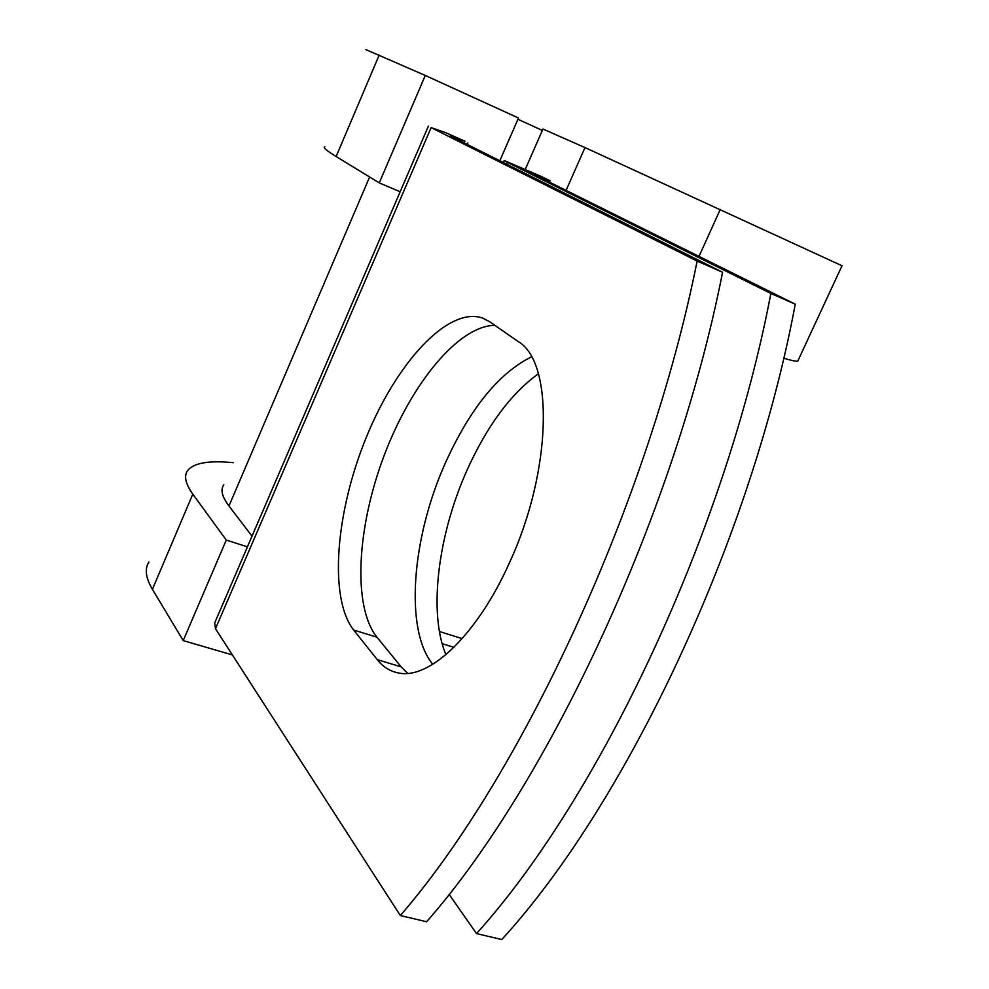 <?xml version="1.0" encoding="UTF-8"?>
<svg xmlns="http://www.w3.org/2000/svg" width="989" height="989" viewBox="0 0 989 989"><rect width="100%" height="100%" fill="white"/><g stroke="black" fill="none" stroke-linecap="round" stroke-linejoin="round"><path stroke-width="1.48" d="M509.656 562.284C552.109 470.48 553.828 362.085 518.248 341.588L489.543 321.648L482.261 317.939C447.918 306.59 396.7 362.493 366.301 437.336C335.63 512.005 328.521 597.949 353.679 630.055L377.266 659.663C383.336 667.291 390.766 671.791 399.531 673.15C430.487 679.01 478.058 633.516 509.656 562.284M445.903 654.681C428.212 612.673 438.028 534.789 466.956 470.356C487.021 425.888 510.831 393.696 538.387 373.768M432.774 664.274C404.278 629.721 411.795 537.497 445.507 462.679C470.146 408.408 498.802 373.125 531.501 356.844M449.093 894.316L476.5 933.579L501.757 939.55C626.049 804.094 751.591 538.832 795.255 304.179L527.706 171.344L550.008 180.777L541.354 176.499L504.217 160.515L507.518 162.394L506.702 164.248M476.5 933.579C600.175 796.887 726.136 529.449 770.851 293.461L507.518 162.394M770.851 293.461L795.255 304.179M428.398 126.11L214.7 622.946L215.478 628.72L400.335 915.554L426.605 921.773C548.994 782.633 675.759 510.868 722.576 272.259L450.218 135.926M450.23 135.889L465.003 141.266L445.347 132.551L431.13 127.606L697.134 261.084C649.192 501.064 522.007 775.116 400.335 915.554M494.896 325.369C458.525 325.591 411.078 383.868 384.078 455.694C356.905 527.434 352.393 606.603 376.933 637.188L401.138 666.846L407.728 673.373M697.134 261.084L722.576 272.259M549.414 182.124L550.008 180.777M462.172 638.634L439.425 631.514M369.614 176.994L228.966 505.985C221.993 496.688 220.275 489.629 223.823 484.795M228.966 505.985L252.022 536.174M842.01 265.769L584.994 147.584L566.067 190.395M525.283 169.379L542.961 129.027L584.994 147.584M453.939 647.325L442.145 643.678M499.816 160.799L518.483 118.012L425.295 75.461L365.868 49.611M379.146 55.174L336.124 156.522C326.617 150.687 322.834 147.41 324.763 146.693M798.432 359.699L797.715 361.232C795.774 361.467 791.101 360.441 783.671 358.154M517.939 119.273L542.355 130.424M247.435 546.843L226.271 540.081L192.806 494.129C185.462 483.856 183.744 475.993 187.65 470.554C193.745 462.914 208.951 460.281 233.243 462.679M192.806 494.129L152.405 589.32C145.655 577.836 144.493 568.724 148.931 561.987M336.124 156.522L379.269 182.891L400.174 191.742M425.295 75.461L379.269 182.891M152.405 589.32L183.212 640.6L232.366 654.928M226.271 540.081L183.212 640.6M431.13 127.606L215.478 628.72M464.459 141.625L463.928 142.849M538.943 175.869L538.572 176.734M376.933 637.188L353.679 630.055M401.138 666.846L377.266 659.663M720.313 209.384L698.988 256.386M467.871 142.911L467.191 144.481M504.18 160.601L503.327 162.555M484.894 318.99L482.261 317.939M842.084 265.621L797.715 361.232"/></g></svg>
